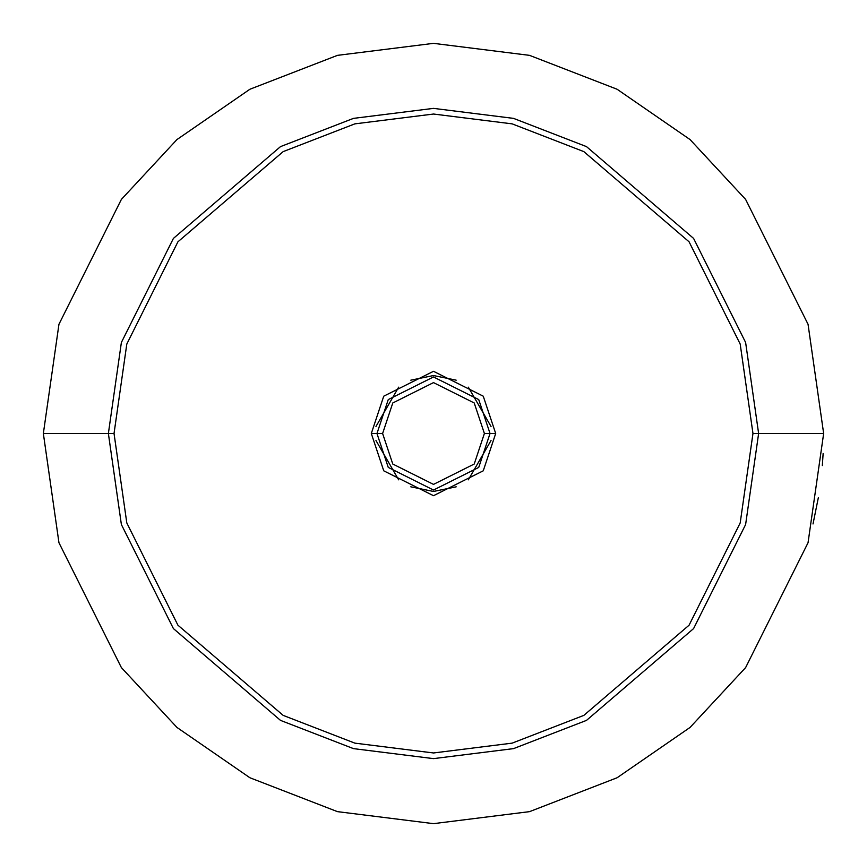 <?xml version="1.0" encoding="UTF-8"?>
<svg xmlns="http://www.w3.org/2000/svg" width="867" height="867" viewBox="0 0 867 867"><rect width="100%" height="100%" fill="white"/><g stroke="black" fill="none" stroke-linecap="round" stroke-linejoin="round"><path stroke-width="1.3" d="M823.65 433.5L808.044 324.258L745.62 199.41L690.034 139.554L617.098 89.247L529.542 55.358L433.5 43.35L337.458 55.358L249.902 89.247L176.966 139.554L121.38 199.41L58.956 324.258L43.35 433.5L108.375 433.5L43.35 433.5L58.956 324.258L121.38 199.41L176.966 139.554L249.902 89.247L337.458 55.358L433.5 43.35L529.542 55.358L617.098 89.247L690.034 139.554L745.62 199.41L808.044 324.258L823.65 433.5L808.044 542.742L745.62 667.59L690.034 727.446L617.098 777.753L529.542 811.642L433.5 823.65L337.458 811.642L249.902 777.753L176.966 727.446L121.38 667.59L58.956 542.742L43.35 433.5L58.956 542.742L121.38 667.59L176.966 727.446L249.902 777.753L337.458 811.642L433.5 823.65L529.542 811.642L617.098 777.753L690.034 727.446L745.62 667.59L808.044 542.742L823.65 433.5L758.625 433.5L823.65 433.5M813.018 523.971L818.318 497.777M822.328 465.579L823.141 453.452M433.5 375.541L410.795 380.18L433.5 375.541L456.205 380.18L433.5 375.541M398.668 387.17L375.964 426.499L398.668 387.17M375.964 440.501L398.668 479.83L375.964 440.501M410.795 486.82L433.5 491.459L410.795 486.82M468.332 387.17L491.036 426.499L468.332 387.17M491.036 440.501L468.332 479.83L491.036 440.501M456.205 486.82L433.5 491.459L456.205 486.82M495.696 433.5L483.255 396.186L433.5 371.304L383.745 396.186L371.304 433.5L376.961 433.5L371.304 433.5L383.745 396.186L433.5 371.304L483.255 396.186L495.696 433.5L483.255 470.814L433.5 495.696L383.745 470.814L371.304 433.5L383.745 470.814L433.5 495.696L483.255 470.814L495.696 433.5L490.039 433.5L495.696 433.5M758.625 433.5L745.62 342.465L693.6 238.425L586.504 146.621L513.535 118.378L433.5 108.375L353.465 118.378L280.496 146.621L173.4 238.425L121.38 342.465L108.375 433.5L114.032 433.5L126.81 344.047L177.919 241.817L283.162 151.617L354.863 123.862L433.5 114.032L512.137 123.862L583.838 151.617L689.081 241.817L740.19 344.047L752.968 433.5L758.625 433.5L745.62 524.535L693.6 628.575L586.504 720.379L513.535 748.622L433.5 758.625L353.465 748.622L280.496 720.379L173.4 628.575L121.38 524.535L108.375 433.5L121.38 342.465L173.4 238.425L280.496 146.621L353.465 118.378L433.5 108.375L513.535 118.378L586.504 146.621L693.6 238.425L745.62 342.465L758.625 433.5L752.968 433.5L740.19 344.047L689.081 241.817L583.838 151.617L512.137 123.862L433.5 114.032L354.863 123.862L283.162 151.617L177.919 241.817L126.81 344.047L114.032 433.5L126.81 522.953L177.919 625.183L283.162 715.383L354.863 743.138L433.5 752.968L512.137 743.138L583.838 715.383L689.081 625.183L740.19 522.953L752.968 433.5L740.19 522.953L689.081 625.183L583.838 715.383L512.137 743.138L433.5 752.968L354.863 743.138L283.162 715.383L177.919 625.183L126.81 522.953L114.032 433.5L108.375 433.5L121.38 524.535L173.4 628.575L280.496 720.379L353.465 748.622L433.5 758.625L513.535 748.622L586.504 720.379L693.6 628.575L745.62 524.535L758.625 433.5M376.961 433.5L388.264 467.421L433.5 490.039L478.736 467.421L490.039 433.5L484.393 433.5L474.216 464.029L433.5 484.393L392.784 464.029L382.607 433.5L376.961 433.5L388.264 399.579L433.5 376.961L478.736 399.579L490.039 433.5L478.736 467.421L433.5 490.039L388.264 467.421L376.961 433.5L382.607 433.5L392.784 464.029L433.5 484.393L474.216 464.029L484.393 433.5L474.216 402.971L433.5 382.607L392.784 402.971L382.607 433.5L392.784 402.971L433.5 382.607L474.216 402.971L484.393 433.5L490.039 433.5L478.736 399.579L433.5 376.961L388.264 399.579L376.961 433.5"/></g></svg>
